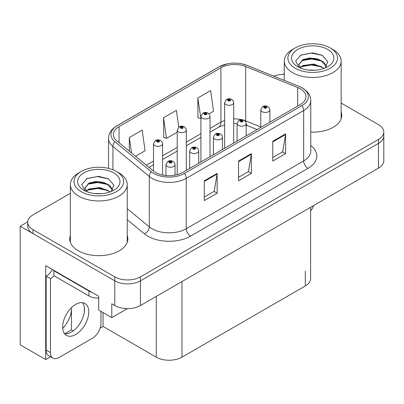 <?xml version="1.0" encoding="UTF-8"?>
<svg xmlns="http://www.w3.org/2000/svg" width="404" height="404" viewBox="0 0 404 404"><rect width="100%" height="100%" fill="white"/><g stroke="black" fill="none" stroke-linecap="round" stroke-linejoin="round"><path stroke-width="0.61" d="M50.545 356.747L45.708 359.545L45.708 265.655L98.687 296.243L98.687 310.08L111.782 317.64L111.782 303.803L114.776 305.53A18.155 10.484 0 0 0 140.456 305.53L378.482 168.109A18.155 10.484 0 0 0 383.8 160.696L383.8 135.986A18.155 10.484 0 0 1 378.482 143.4A18.155 10.484 0 0 0 383.8 135.986L383.8 132.032A18.155 10.484 0 0 0 378.482 124.624L341.153 103.07M127.437 308.6L111.782 317.64M284.259 74.179L283.906 73.972L283.219 74.366M70.372 193.304L33.037 214.852A18.155 10.484 0 0 0 27.719 222.266A18.155 10.484 0 0 0 33.037 229.679L114.776 276.871A18.155 10.484 0 0 0 140.456 276.871L140.456 280.825L378.482 143.4L140.456 280.825A18.155 10.484 0 0 1 114.776 280.825A18.155 10.484 0 0 0 140.456 280.825L140.456 305.53M45.708 359.545L20.2 344.819L20.2 226.22L114.776 280.825L33.037 233.633A18.155 10.484 0 0 1 27.719 226.22L27.719 222.266M27.735 221.872L20.2 226.22M310.62 207.287L310.62 278.553A18.155 10.484 180 0 1 305.303 285.966L181.967 357.171A18.155 10.484 180 0 1 156.287 357.171L103.05 326.437L103.05 312.6M84.31 311.969L84.31 307.101M103.05 326.437L100.142 328.114M64.67 333.77L71.468 329.846L73.225 330.861M62.716 328.401A19.367 11.181 120 0 0 71.468 308.595L70.862 308.247M71.468 329.846L71.468 308.595M70.372 235.492A29.053 16.771 0 0 0 69.766 238.895A29.053 16.771 0 0 0 78.275 250.753A29.053 16.771 0 0 0 109.933 254.389A29.053 16.771 0 0 0 127.866 238.895A29.053 16.771 0 0 0 127.26 235.492M70.372 239.441A29.053 16.771 0 0 0 69.968 240.87M300.253 88.794A19.367 11.181 180 0 1 305.924 96.702A19.367 11.181 180 0 1 300.253 104.606L182.82 172.407A19.367 11.181 180 0 1 153.262 170.912L116.887 140.92A19.367 11.181 180 0 1 113.383 134.507A19.367 11.181 180 0 1 119.054 126.598L220.912 67.791A19.367 11.181 180 0 1 245.713 66.539L297.667 87.542A19.367 11.181 180 0 1 300.253 88.794M301.965 87.809A21.786 12.58 0 0 0 299.056 86.395L247.102 65.397A21.786 12.58 0 0 0 241.87 63.842A21.786 12.58 0 0 0 227.341 63.842A21.786 12.58 0 0 0 219.2 66.806L117.342 125.609A21.786 12.58 0 0 0 114.903 141.718L151.278 171.715A21.786 12.58 0 0 0 184.532 173.392L301.965 105.596A21.786 12.58 0 0 0 301.965 87.809M204.303 180.805L204.303 200.576L217.145 193.162L217.145 173.397L204.303 180.805M204.303 197.066L214.196 191.36L217.089 174.053A4.843 2.798 -120 0 0 217.145 173.397M214.105 191.41L217.145 193.162M272.776 141.274L272.776 161.039L285.618 153.631L285.618 133.86L272.776 141.274M272.776 157.535L282.664 151.823L285.562 134.517A4.843 2.798 -120 0 0 285.618 133.86M282.578 151.874L285.618 153.631M238.542 161.039L238.542 180.805L251.379 173.397L251.379 153.631L238.542 161.039M238.542 177.3L248.43 171.594L251.328 154.288A4.843 2.798 -120 0 0 251.379 153.631M248.344 171.639L251.379 173.397M310.767 132.143A29.053 16.771 0 0 0 341.754 115.408A29.053 16.771 0 0 0 341.153 111.999M140.456 276.871L378.482 139.446A18.155 10.484 0 0 0 383.8 132.032M284.259 74.361A18.155 10.484 0 0 0 273.75 76.154M208.979 113.857L213.539 111.226L210.641 90.577L197.798 97.985L198.005 117.635M135.512 156.277L145.066 150.758L142.168 130.108L129.325 137.522L129.325 151.177M178.755 127.088L176.402 110.343L163.564 117.751L163.772 137.4M163.564 117.751L166.463 138.405L177.215 132.199M166.463 138.405L163.564 137.325M197.798 97.985L200.919 118.513M200.697 118.64L197.798 117.559M129.325 137.522L131.497 152.964M127.664 240.87A29.053 16.771 0 0 0 127.26 239.441M341.552 117.382A29.053 16.771 0 0 0 341.153 115.953M162.585 175.023L162.585 143.743A4.54 2.621 180 0 1 159.782 146.162A4.54 2.621 180 0 1 154.833 145.597A4.54 2.621 180 0 1 153.505 143.743L155.313 140.592A3.025 1.823 57.8 0 1 156.929 140.683A1.515 0.874 0 0 0 156.974 141.89A1.515 0.874 0 0 0 159.115 141.89A1.515 0.874 0 0 0 159.115 140.653A1.515 0.874 0 0 0 157.02 140.627L157.636 141.016A0.606 0.348 180 0 1 158.474 141.026A0.606 0.348 180 0 1 158.651 141.274A0.606 0.348 180 0 1 158.277 141.592A0.606 0.348 180 0 1 157.616 141.516A0.606 0.348 180 0 1 157.439 141.274A0.606 0.348 180 0 1 157.595 141.036L156.929 140.683M157.636 141.531L157.636 141.016M157.02 140.627A3.025 1.672 -117.9 0 0 155.606 140.425A3.025 1.672 -117.9 0 0 155.474 140.511M157.595 141.506L157.595 141.036M175.038 175.149L175.038 164.62A4.54 2.621 180 0 1 172.235 167.039A4.54 2.621 180 0 1 167.286 166.473A4.54 2.621 180 0 1 165.958 164.62L167.766 161.469A3.025 1.823 57.8 0 1 169.382 161.56A1.515 0.874 0 0 0 169.428 162.767A1.515 0.874 0 0 0 171.569 162.767A1.515 0.874 0 0 0 171.569 161.529A1.515 0.874 0 0 0 169.473 161.504L170.089 161.893A0.606 0.348 180 0 1 170.927 161.903A0.606 0.348 180 0 1 171.104 162.15A0.606 0.348 180 0 1 170.73 162.474A0.606 0.348 180 0 1 170.069 162.398A0.606 0.348 180 0 1 169.892 162.15A0.606 0.348 180 0 1 170.049 161.913L169.382 161.56M170.089 162.408L170.089 161.893M169.473 161.504A3.025 1.672 -117.9 0 0 168.059 161.302A3.025 1.672 -117.9 0 0 167.928 161.388M170.049 162.388L170.049 161.913M186.289 170.402L186.289 130.053A4.54 2.621 180 0 1 183.492 132.477A4.54 2.621 180 0 1 178.543 131.906A4.54 2.621 180 0 1 177.215 130.053L179.023 126.901A3.025 1.823 57.8 0 1 180.638 126.992A1.515 0.874 0 0 0 180.684 128.199A1.515 0.874 0 0 0 182.82 128.199A1.515 0.874 0 0 0 182.82 126.967A1.515 0.874 0 0 0 180.729 126.942L181.346 127.326A0.606 0.348 180 0 1 182.179 127.336A0.606 0.348 180 0 1 182.356 127.583A0.606 0.348 180 0 1 181.982 127.906A0.606 0.348 180 0 1 181.325 127.831A0.606 0.348 180 0 1 181.149 127.583A0.606 0.348 180 0 1 181.305 127.346L180.638 126.992M181.346 127.841L181.346 127.326M180.729 126.942A3.025 1.672 -117.9 0 0 179.315 126.735A3.025 1.672 -117.9 0 0 179.179 126.821M181.305 127.821L181.305 127.346M209.999 156.717L209.999 116.367A4.54 2.621 180 0 1 207.196 118.786A4.54 2.621 180 0 1 202.252 118.221A4.54 2.621 180 0 1 200.919 116.367L202.732 113.216A3.025 1.823 57.8 0 1 204.343 113.307A1.515 0.874 0 0 0 204.389 114.514A1.515 0.874 0 0 0 206.53 114.514A1.515 0.874 0 0 0 206.53 113.277A1.515 0.874 0 0 0 204.439 113.251L205.05 113.64A0.606 0.348 180 0 1 205.888 113.65A0.606 0.348 180 0 1 206.065 113.898A0.606 0.348 180 0 1 205.692 114.216A0.606 0.348 180 0 1 205.035 114.14A0.606 0.348 180 0 1 204.853 113.898A0.606 0.348 180 0 1 205.015 113.66L204.343 113.307M205.05 114.155L205.05 113.64M204.439 113.251A3.025 1.672 -117.9 0 0 203.025 113.049A3.025 1.672 -117.9 0 0 202.889 113.135M205.015 114.13L205.015 113.66M233.709 143.026L233.709 102.677A4.54 2.621 180 0 1 230.906 105.101A4.54 2.621 180 0 1 225.957 104.53A4.54 2.621 180 0 1 224.629 102.677L226.442 99.525A3.025 1.823 57.8 0 1 228.053 99.616A1.515 0.874 0 0 0 228.098 100.823A1.515 0.874 0 0 0 230.24 100.823A1.515 0.874 0 0 0 230.24 99.591A1.515 0.874 0 0 0 228.149 99.566L228.76 99.95A0.606 0.348 180 0 1 229.598 99.96A0.606 0.348 180 0 1 229.775 100.207A0.606 0.348 180 0 1 229.401 100.53A0.606 0.348 180 0 1 228.74 100.455A0.606 0.348 180 0 1 228.563 100.207A0.606 0.348 180 0 1 228.725 99.97L228.053 99.616M228.76 100.465L228.76 99.95M228.149 99.566A3.025 1.672 -117.9 0 0 226.73 99.359A3.025 1.672 -117.9 0 0 226.599 99.445M228.725 100.445L228.725 99.97M198.743 163.211L198.743 150.934A4.54 2.621 180 0 1 195.945 153.353A4.54 2.621 180 0 1 190.996 152.788A4.54 2.621 180 0 1 189.668 150.934L191.476 147.783A3.025 1.823 57.8 0 1 193.092 147.869A1.515 0.874 0 0 0 193.137 149.081A1.515 0.874 0 0 0 195.273 149.081A1.515 0.874 0 0 0 195.273 147.844A1.515 0.874 0 0 0 193.183 147.819L193.799 148.202A0.606 0.348 180 0 1 194.632 148.212A0.606 0.348 180 0 1 194.809 148.46A0.606 0.348 180 0 1 194.435 148.783A0.606 0.348 180 0 1 193.779 148.707L193.758 148.228L193.092 147.869M193.799 148.717L193.799 148.202M193.183 147.819A3.025 1.672 -117.9 0 0 191.769 147.612A3.025 1.672 -117.9 0 0 191.637 147.697M193.779 148.707A0.606 0.348 180 0 1 193.602 148.46A0.606 0.348 180 0 1 193.758 148.228M222.453 149.525L222.453 137.244A4.54 2.621 180 0 1 219.65 139.663A4.54 2.621 180 0 1 214.706 139.097A4.54 2.621 180 0 1 213.373 137.244L215.186 134.093A3.025 1.823 57.8 0 1 216.797 134.184A1.515 0.874 0 0 0 216.842 135.391A1.515 0.874 0 0 0 218.983 135.391A1.515 0.874 0 0 0 218.983 134.153A1.515 0.874 0 0 0 216.892 134.128L217.504 134.517A0.606 0.348 180 0 1 218.342 134.527A0.606 0.348 180 0 1 218.519 134.774A0.606 0.348 180 0 1 218.145 135.098A0.606 0.348 180 0 1 217.488 135.022L217.468 134.537L216.797 134.184M217.504 135.032L217.504 134.517M216.892 134.128A3.025 1.672 -117.9 0 0 215.478 133.926A3.025 1.672 -117.9 0 0 215.342 134.012M217.488 135.022A0.606 0.348 180 0 1 217.307 134.774A0.606 0.348 180 0 1 217.468 134.537M246.162 135.835L246.162 123.558A4.54 2.621 180 0 1 243.359 125.977A4.54 2.621 180 0 1 238.416 125.412A4.54 2.621 180 0 1 237.082 123.558L238.895 120.407A3.025 1.823 57.8 0 1 240.506 120.493A1.515 0.874 0 0 0 240.552 121.705A1.515 0.874 0 0 0 242.693 121.705A1.515 0.874 0 0 0 242.693 120.468A1.515 0.874 0 0 0 240.602 120.442L241.213 120.826A0.606 0.348 180 0 1 242.052 120.836A0.606 0.348 180 0 1 242.228 121.084A0.606 0.348 180 0 1 241.855 121.407A0.606 0.348 180 0 1 241.193 121.331L241.178 120.852L240.506 120.493M241.213 121.341L241.213 120.826M240.602 120.442A3.025 1.672 -117.9 0 0 239.183 120.235A3.025 1.672 -117.9 0 0 239.052 120.321M241.193 121.331A0.606 0.348 180 0 1 241.016 121.084A0.606 0.348 180 0 1 241.178 120.852M269.872 122.149L269.872 109.868A4.54 2.621 180 0 1 267.069 112.287A4.54 2.621 180 0 1 262.12 111.721A4.54 2.621 180 0 1 260.792 109.868L262.605 106.717A3.025 1.823 57.8 0 1 264.216 106.808A1.515 0.874 0 0 0 264.261 108.014A1.515 0.874 0 0 0 266.403 108.014A1.515 0.874 0 0 0 266.403 106.777A1.515 0.874 0 0 0 264.307 106.752L264.923 107.141A0.606 0.348 180 0 1 265.761 107.151A0.606 0.348 180 0 1 265.938 107.398A0.606 0.348 180 0 1 265.564 107.722A0.606 0.348 180 0 1 264.903 107.646L264.888 107.161L264.216 106.808M264.923 107.656L264.923 107.141M264.307 106.752A3.025 1.672 -117.9 0 0 262.893 106.55A3.025 1.672 -117.9 0 0 262.762 106.636M264.903 107.646A0.606 0.348 180 0 1 264.726 107.398A0.606 0.348 180 0 1 264.888 107.161M313.726 205.495A12.105 6.989 -60 0 1 310.62 210.918M75.705 334.517A18.458 10.655 120 0 0 87.764 318.251A18.458 10.655 120 0 0 84.936 303.46A18.458 10.655 120 0 0 75.705 304.374A18.458 10.655 120 0 0 63.645 320.64A18.458 10.655 120 0 0 66.478 335.431A18.458 10.655 120 0 0 75.705 334.517M82.542 302.657A18.458 10.655 -60 0 1 82.82 317.746A18.458 10.655 -60 0 1 71.427 332.043A18.458 10.655 -60 0 1 64.59 333.76M100.955 311.388L100.955 323.447A12.105 6.989 -60 0 1 92.395 338.269L59.014 357.545A12.105 6.989 -60 0 1 52.964 358.141A12.105 6.989 -60 0 1 50.455 352.601L50.455 278.674L46.177 276.205A12.105 6.989 120 0 0 52.399 269.519M53.979 275.765A12.105 6.989 -60 0 1 50.455 278.674M52.964 358.141L48.682 355.671A12.105 6.989 -60 0 1 46.177 350.132L46.177 276.205M91.713 292.213A12.105 6.989 180 0 1 88.971 291.026L53.878 270.766A12.105 6.989 0 0 0 54.242 270.584M88.971 291.026L88.971 295.97A12.105 6.989 0 0 0 98.687 297.985M53.878 270.766L53.878 275.71L88.971 295.97M315.458 70.21L308.01 70.008M310.12 70.22L313.322 70.306M324.2 68.357L313.999 64.054L302.864 65.544L300.076 67.518M323.897 68.468L320.872 66.453L311.605 64.281L302.505 66.125M326.528 66.468L323.554 61.847L317.266 58.762L309.59 57.994L302.859 59.61L298.788 64.559L300.803 68.2M298.793 64.736L302.621 60.13L311.656 58.348L320.953 60.56L326.462 66.549M300.268 67.715L302.647 66.049M332.82 49.434L330.25 47.955A24.816 14.327 180 0 1 330.25 68.215A24.816 14.327 180 0 1 295.157 68.215A24.816 14.327 180 0 1 295.157 47.955A24.816 14.327 180 0 1 330.25 47.955L332.82 49.434A28.447 16.423 180 0 1 341.153 61.049A28.447 16.423 180 0 1 332.82 72.659A28.447 16.423 180 0 1 292.592 72.659A28.447 16.423 180 0 1 284.259 61.049A28.447 16.423 180 0 1 292.592 49.434L295.157 47.955M297.728 49.434A21.185 12.231 180 0 1 327.684 49.434A21.185 12.231 180 0 1 327.684 66.731A21.185 12.231 180 0 1 297.728 66.731A21.185 12.231 180 0 1 297.728 49.434M325.013 68.039L327.831 61.676L322.15 55.247L312.358 52.863L300.869 55.08L295.667 61.08L299.177 67.493M321.938 61.105L311.534 59.029L301.652 60.686M322.417 55.383L311.418 53.096L300.611 55.212M321.917 67.029L311.57 64.958L301.642 66.625M101.566 193.698L94.122 193.496M96.233 193.713L99.434 193.799M110.312 191.844L100.111 187.547L88.971 189.032L86.183 191.006M110.004 191.956L106.979 189.941L97.712 187.769L88.612 189.612M112.64 189.956L109.661 185.335L103.373 182.249L95.698 181.482L88.971 183.103L84.896 188.047L86.91 191.688M84.901 188.224L88.734 183.618L97.763 181.84L107.065 184.047L112.575 190.042M86.375 191.208L88.759 189.537M118.927 172.927L116.362 171.442A24.816 14.327 180 0 1 116.362 191.703A24.816 14.327 180 0 1 81.27 191.703A24.816 14.327 180 0 1 81.27 171.442A24.816 14.327 180 0 1 116.362 171.442L118.927 172.927A28.447 16.423 180 0 1 127.26 184.537A28.447 16.423 180 0 1 118.927 196.152A28.447 16.423 180 0 1 78.699 196.152A28.447 16.423 180 0 1 70.372 184.537A28.447 16.423 180 0 1 78.699 172.927L81.27 171.442M83.835 172.927A21.185 12.231 180 0 1 113.792 172.927A21.185 12.231 180 0 1 113.792 190.218A21.185 12.231 180 0 1 83.835 190.218A21.185 12.231 180 0 1 83.835 172.927M111.12 191.526L113.938 185.163L108.262 178.735L98.465 176.351L86.976 178.568L81.78 184.567L85.284 190.981M108.05 184.593L97.642 182.517L87.759 184.179M108.525 178.871L97.526 176.583L86.719 178.699M108.025 190.516L97.677 188.446L87.749 190.112M378.482 168.109L378.482 139.446M114.776 305.53L114.776 276.871M181.967 357.171L181.967 281.568M305.303 285.966L305.303 271.14M156.287 357.171L156.287 296.39M310.767 145.521A30.26 17.473 180 0 1 307.954 168.357L190.526 236.153A6.05 3.495 60 0 1 186.244 228.74L303.677 160.944A24.21 13.978 0 0 0 310.767 151.061L310.767 100.657A24.21 13.978 180 0 1 303.677 110.539A6.05 3.495 -120 0 0 301.965 105.596M190.526 236.153A30.26 17.473 180 0 1 147.728 236.153A30.26 17.473 180 0 1 144.339 233.82L127.26 219.736M151.278 171.715A6.05 4.05 129.5 0 0 149.298 176.467L149.298 226.871A24.21 13.978 0 0 0 152.01 228.74A24.21 13.978 0 0 0 186.244 228.74L186.244 178.336A24.21 13.978 180 0 1 149.298 176.467L112.918 146.475A24.21 13.978 180 0 1 108.54 138.461L108.54 168.392M310.767 100.657C310.368 96.495 310.025 93.066 302.424 88.001L299.243 86.456A6.05 2.833 112 0 0 299.056 86.395M227.341 63.842L218.741 66.998A6.05 3.495 60 0 1 219.2 66.806M117.342 125.609A6.05 3.495 -120 0 0 116.887 125.806C109.459 130.704 108.903 134.254 108.54 138.461M114.903 141.718A6.05 4.05 129.5 0 0 112.918 146.475L112.918 169.786M241.87 63.842L247.288 65.453A6.05 2.833 112 0 0 247.102 65.397M184.532 173.392A6.05 3.495 60 0 1 186.244 178.336L303.677 110.539L303.677 160.944A6.05 3.495 60 0 0 307.954 168.357M33.037 229.679L33.037 233.633M127.26 208.701L149.298 226.871A6.05 4.05 -50.5 0 1 144.339 233.82M119.054 126.598L119.054 142.708M297.667 87.542L297.667 106.1M245.713 66.539L245.713 120.897A19.367 11.181 0 0 0 244.314 120.382M260.792 126.992L245.713 120.897A10.893 5.101 -68 0 0 245.758 121.912M241.718 119.66A19.367 11.181 0 0 0 233.709 118.887M224.629 120.473A19.367 11.181 0 0 0 220.912 122.149L209.999 128.452M220.912 67.791L220.912 122.149A10.893 6.287 60 0 1 218.655 127.139L209.999 132.133M200.919 133.694L186.289 142.137M177.215 147.379L162.585 155.828M153.505 161.07L146.339 165.206M257.05 129.553L247.879 125.846A10.893 5.101 -68 0 1 246.162 123.836M238.542 161.666L251.328 154.288M272.776 141.9L285.562 134.517M204.303 181.431L217.089 174.053M50.455 352.601L46.177 350.132M218.741 66.998L116.887 125.806M299.243 86.456L247.288 65.453M247.879 125.846L246.162 125.22M237.082 141.077L237.082 123.558L233.709 123.488M224.629 124.745L218.655 127.139M200.919 137.375L186.289 145.824M177.215 151.066L162.585 159.509M153.505 164.751L148.97 167.372M162.585 143.743L162.09 141.94L160.625 140.506C158.964 139.643 157.287 139.617 155.606 140.425M153.505 171.109L153.505 143.743M175.038 164.62L174.543 162.817L173.079 161.383C171.417 160.519 169.741 160.494 168.059 161.302M165.958 175.528L165.958 164.62M186.289 130.053L185.8 128.25L184.335 126.816C182.669 125.957 180.997 125.927 179.315 126.735M177.215 174.659L177.215 130.053M209.999 116.367L209.509 114.564L208.045 113.13C206.378 112.267 204.707 112.241 203.025 113.049M200.919 161.959L200.919 116.367M233.709 102.677L233.219 100.874L231.755 99.44C230.088 98.581 228.417 98.551 226.73 99.359M224.629 148.268L224.629 102.677M198.743 150.934L198.253 149.132L196.788 147.692C195.122 146.834 193.45 146.809 191.769 147.612M189.668 168.453L189.668 150.934M222.453 137.244L221.963 135.441L220.498 134.007C218.832 133.143 217.16 133.118 215.478 133.926M213.373 154.767L213.373 137.244M246.162 123.558L245.672 121.755L244.208 120.316C242.541 119.458 240.87 119.433 239.183 120.235M269.872 109.868L269.382 108.065L267.913 106.631C266.251 105.767 264.575 105.742 262.893 106.55M260.792 127.391L260.792 109.868M284.259 80.401L284.259 61.049M320.948 60.57L321.438 60.817M300.258 55.388L300.869 55.08M341.153 118.811L341.153 61.049M70.372 242.299L70.372 184.537M107.06 184.062L107.545 184.305M86.365 178.876L86.981 178.568M127.26 242.299L127.26 184.537"/></g></svg>
